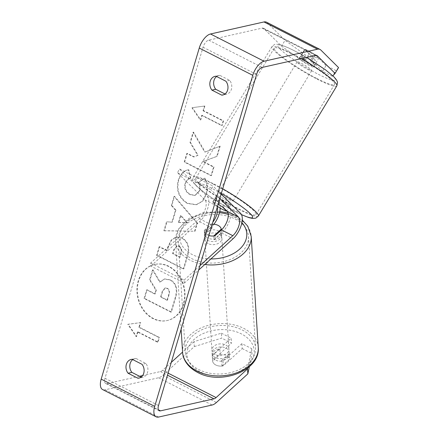 <?xml version="1.0" encoding="UTF-8"?>
<svg xmlns="http://www.w3.org/2000/svg" width="439" height="439" viewBox="0 0 439 439"><rect width="100%" height="100%" fill="white"/><g stroke="black" fill="none" stroke-linecap="round" stroke-linejoin="round"><path stroke-width="0.33" stroke-dasharray="2.19 1.65" d="M204.673 236.248A8.522 5.866 176.4 0 1 209.293 230.612A8.522 5.866 176.4 0 1 218.435 230.914A8.522 5.866 176.4 0 1 221.679 235.167A8.522 5.866 176.4 0 1 217.064 240.802A8.522 5.866 176.4 0 1 207.916 240.501A8.522 5.866 176.4 0 1 204.673 236.248L204.558 234.399A8.522 5.866 -3.6 0 1 212.13 228.05L211.9 224.351L204.387 231.194A8.522 5.866 176.4 0 0 207.565 234.953A8.522 5.866 176.4 0 0 208.876 235.496A8.522 5.866 176.4 0 1 207.565 234.953A8.522 5.866 176.4 0 1 204.322 230.7A8.522 5.866 176.4 0 1 204.316 230.31L204.514 233.389L210.939 227.534A16.188 7.65 117 0 0 213.881 224.296M223.38 207.554L225.558 203.932L229.185 207.532A16.188 7.65 -63 0 1 221.646 232.983L215.214 238.843A8.522 5.866 176.4 0 1 207.762 238.031A8.522 5.866 176.4 0 1 204.519 233.778A8.522 5.866 176.4 0 1 204.514 233.389M150.862 266.116L199.564 221.739A16.188 7.65 117 0 0 207.109 196.282L179.617 169.048L177.438 172.664L204.925 199.899A11.93 5.636 117 0 1 199.372 218.655L150.67 263.038L150.862 266.116L184.314 283.155L198.62 270.122M220.208 208.13A16.188 7.65 117 0 0 218.479 202.077L214.852 198.483A8.522 1.125 -148.9 0 1 225.558 203.932M179.617 169.048L213.069 186.087L210.89 189.703L177.438 172.664M221.141 194.082L213.069 186.087M204.316 230.31L210.747 224.45A11.93 5.636 117 0 0 212.822 222.183M217.234 207.285A11.93 5.636 117 0 0 216.301 205.693L212.674 202.099A8.522 1.125 31.1 0 1 218.112 204.322A8.522 1.125 -148.9 0 0 216.839 203.647A8.522 1.125 -148.9 0 0 213.003 202.105L215.62 197.764A8.522 1.125 31.1 0 0 215.126 197.852L216.432 195.684A8.522 1.125 -148.9 0 0 226.7 203.021A8.522 1.125 -148.9 0 0 231.029 204.481A8.522 1.125 -148.9 0 0 220.762 197.138A8.522 1.125 -148.9 0 0 216.432 195.684M219.818 198.549L210.89 189.703M150.67 263.038L184.122 280.077L184.314 283.155M184.122 280.077L199.943 265.661M215.022 235.759L215.214 238.843M212.674 202.099L214.852 198.483M215.351 357.62A8.522 5.866 176.4 0 1 212.108 353.368A8.522 5.866 176.4 0 1 216.723 347.732A8.522 5.866 176.4 0 1 225.871 348.034A8.522 5.866 176.4 0 1 229.114 352.292A8.522 5.866 176.4 0 1 224.499 357.928A8.522 5.866 176.4 0 1 215.351 357.62M220.153 354.416A8.522 5.866 176.4 0 1 226.343 355.431A8.522 5.866 176.4 0 1 229.52 359.19L222.008 366.033A8.522 5.866 176.4 0 1 215.818 365.018A8.522 5.866 176.4 0 1 212.641 361.264L220.153 354.416L219.802 348.868A8.522 5.866 176.4 0 0 212.224 355.217A8.522 5.866 176.4 0 0 212.289 355.716L212.641 361.264M222.008 366.033L221.657 360.485A8.522 5.866 176.4 0 0 229.229 354.141A8.522 5.866 176.4 0 0 229.169 353.642L229.52 359.19M211.9 224.351A8.522 5.866 176.4 0 1 212.185 224.324M204.387 231.194L204.618 234.892A8.522 5.866 -3.6 0 1 204.558 234.399M221.322 230.02L221.497 232.818A8.522 5.866 -3.6 0 1 221.563 233.318L221.679 235.167M213.749 235.968L213.985 239.667A8.522 5.866 -3.6 0 0 221.563 233.318M212.289 355.716L219.802 348.868M229.169 353.642L221.657 360.485M213.985 239.667L221.497 232.818M212.13 228.05L204.618 234.892M208.113 243.579A8.522 5.866 176.4 0 1 204.87 239.326A8.522 5.866 176.4 0 1 209.485 233.691A8.522 5.866 176.4 0 1 218.633 233.998A8.522 5.866 176.4 0 1 221.876 238.251A8.522 5.866 176.4 0 1 217.256 243.886A8.522 5.866 176.4 0 1 208.113 243.579M215.154 354.542A8.522 5.866 176.4 0 1 211.911 350.289A8.522 5.866 176.4 0 1 216.531 344.648A8.522 5.866 176.4 0 1 225.673 344.955A8.522 5.866 176.4 0 1 228.917 349.208A8.522 5.866 176.4 0 1 224.302 354.844A8.522 5.866 176.4 0 1 215.154 354.542M242.141 329.952A35.186 24.233 176.4 0 1 255.531 347.518A35.186 24.233 176.4 0 1 236.462 370.796A35.186 24.233 176.4 0 1 198.691 369.545A35.186 24.233 176.4 0 1 185.302 351.974A35.186 24.233 176.4 0 1 204.365 328.696A35.186 24.233 176.4 0 1 242.141 329.952M235.095 218.995A35.186 24.233 176.4 0 1 248.49 236.561A35.186 24.233 176.4 0 1 229.421 259.839A35.186 24.233 176.4 0 1 191.645 258.582A35.186 24.233 176.4 0 1 178.256 241.016A35.186 24.233 176.4 0 1 197.325 217.739A35.186 24.233 176.4 0 1 235.095 218.995M183.304 304.029A28.738 23.58 77.3 0 1 167.045 320.569A28.738 23.58 77.3 0 1 143.35 310.219A28.738 23.58 77.3 0 1 138.17 281.042A28.738 23.58 77.3 0 1 154.429 264.503A28.738 23.58 77.3 0 1 178.119 274.852A28.738 23.58 77.3 0 1 183.304 304.029M183.776 303.925A28.738 23.58 77.3 0 1 167.517 320.465A28.738 23.58 77.3 0 1 143.827 310.115A28.738 23.58 77.3 0 1 138.647 280.938A28.738 23.58 77.3 0 1 154.907 264.393A28.738 23.58 77.3 0 1 178.596 274.743A28.738 23.58 77.3 0 1 183.776 303.925M139.52 376.272L106.951 383.598A6.815 3.221 -63 0 1 105.695 383.483A6.815 3.221 -63 0 1 104.987 378.264L203.048 47.209A6.815 3.221 -63 0 1 208.684 40.163L262.143 28.14A6.815 3.221 -63 0 1 263.405 28.255A6.815 3.221 -63 0 1 263.801 28.54L281.547 46.128L302.043 60.856L311.866 65.855L315.35 60.072L305.528 55.067L285.037 40.339L281.547 46.128M188.748 169.706C184.221 170.398 180.857 173.937 178.646 180.336C176.379 190.389 179.419 198.055 187.76 203.339L196.579 204.651L202.62 201.205L206.582 194.159C208.196 187.881 207.631 182.558 204.892 178.185L198.658 182.437C200.168 185.115 200.546 187.903 199.794 190.8L195.317 195.311L190.455 194.537C186.152 192.008 184.501 188.331 185.494 183.513C186.493 180.555 188.265 178.783 190.811 178.185L188.748 169.706L188.271 169.816C183.749 170.502 180.38 174.047 178.174 180.44C175.907 190.493 178.942 198.165 187.283 203.444L196.101 204.761L202.149 201.309L206.111 194.263C207.718 187.985 207.153 182.662 204.415 178.294L204.892 178.185M182.169 237.971L176.253 236.978L171.638 240.029L168.516 246.328L167.259 250.57L159.609 246.68L157.069 255.251L183.831 268.882L187.76 255.624C190.016 247.338 188.155 241.455 182.169 237.971L175.776 237.082L171.161 240.138L168.038 246.438L166.782 250.68L167.259 250.57M205.211 152.009L220.186 146.154L217.173 156.322L203.164 161.442L214.018 166.974L211.483 175.551L184.72 161.92L187.255 153.343L194.175 156.866L198.126 155.269L190.493 142.428L193.544 132.128L205.211 152.009L204.733 152.113L220.186 146.154M141.133 377.096L141.709 377.386A8.522 6.991 -102.7 0 0 142.73 377.255A8.522 6.991 -102.7 0 0 147.548 372.349A8.522 6.991 -102.7 0 0 145.836 363.465L135.991 358.449A8.522 6.991 -102.7 0 0 134.971 358.586A8.522 6.991 -102.7 0 0 132.77 359.601M216.625 76.496A8.522 6.991 77.3 0 1 218.831 75.481A8.522 6.991 77.3 0 1 219.846 75.349L229.696 80.364A8.522 6.991 77.3 0 1 231.408 89.249A8.522 6.991 77.3 0 1 226.584 94.149A8.522 6.991 77.3 0 1 225.569 94.286L224.993 93.99M137.978 331.868L136.606 336.51L128.237 324.234L140.727 322.583L139.355 327.225L159.428 337.448L158.051 342.091L137.978 331.868L137.506 331.972L157.574 342.195L158.051 342.091M204.881 106.002L192.392 107.654L200.76 119.929L202.132 115.287L222.205 125.51L223.577 120.868L203.509 110.644L204.881 106.002L192.392 107.654M175.913 210.094L172.362 222.079L166.968 221.843L164.345 230.694L195.009 231.243L197.446 223.034L174.535 196.299L171.83 205.436L175.913 210.094L175.441 210.199L171.885 222.189L172.362 222.079M229.696 80.364L225.893 81.22M145.836 363.465L142.033 364.321M194.318 346.596L221.69 338.118L221.371 333.185L194.005 341.663L194.318 346.596L162.874 375.246A13.631 6.442 -63 0 1 158.583 377.759L105.119 389.788A13.631 6.442 -63 0 1 102.6 389.558M171.298 362.356L162.562 370.318A6.815 3.221 -63 0 1 160.416 371.575L142.609 375.581M194.005 341.663L182.575 352.078M266.5 22.18A13.631 6.442 -63 0 1 267.285 22.751L285.037 40.339M332.389 76.315L322.566 71.31L326.056 65.521L335.879 70.525L332.866 75.793M338.562 67.601L335.879 70.525M326.056 65.521L315.367 54.93A8.522 1.125 -148.9 0 0 304.666 49.481L315.35 60.072M302.043 60.856L305.528 55.067M322.566 71.31L311.882 60.719A8.522 1.125 -148.9 0 0 310.757 59.967M306.982 57.69A8.522 1.125 -148.9 0 0 301.176 55.265L311.866 65.855M247.711 368.041L251.723 348.643L241.9 343.644L222.963 360.896A8.522 5.866 176.4 0 1 215.505 360.09A8.522 5.866 176.4 0 1 212.267 355.837A8.522 5.866 176.4 0 1 212.256 355.442L231.194 338.189L231.507 343.122L221.69 338.118M221.371 333.185L231.194 338.189M241.9 343.644L242.213 348.571L223.275 365.83A8.522 5.866 176.4 0 1 215.818 365.018A8.522 5.866 176.4 0 1 212.58 360.765A8.522 5.866 176.4 0 1 212.569 360.375L231.507 343.122M212.256 355.442L212.569 360.375M251.723 348.643L252.035 353.576L249.319 366.708M242.213 348.571L252.035 353.576M222.963 360.896L223.275 365.83M141.709 377.386L139.904 377.798M135.991 358.449L132.188 359.305M311.882 60.719L315.367 54.93M301.176 55.265L304.666 49.481M219.846 75.349L216.048 76.205M225.569 94.286L223.758 94.692M152.531 269.958L149.595 279.879L155.867 290.261L154.748 294.026L146.626 289.888L144.08 298.482L170.903 312.14L175.243 297.477C176.582 292.758 176.61 288.9 175.326 285.899C174.338 283.298 172.527 281.322 169.893 279.972L164.296 279.039L159.692 282.118L152.531 269.958L153.008 269.848L150.067 279.769L156.339 290.152L155.225 293.916L147.103 289.784L144.557 298.377L171.375 312.036L175.721 297.373C177.06 292.654 177.087 288.791 175.798 285.794C174.815 283.193 173.004 281.218 170.365 279.862L164.773 278.93L160.164 282.008L153.008 269.848M175.326 285.899L175.798 285.794M170.903 312.14L171.375 312.036M144.08 298.482L144.557 298.377M146.626 289.888L147.103 289.784M154.748 294.026L155.225 293.916M155.867 290.261L156.339 290.152M149.595 279.879L150.067 279.769M159.692 282.118L160.164 282.008M157.574 342.195L158.951 337.558L159.428 337.448M137.506 331.972L136.128 336.614L127.76 324.339L140.255 322.692L138.878 327.335L139.355 327.225M138.878 327.335L158.951 337.558M140.255 322.692L140.727 322.583M127.76 324.339L128.237 324.234M136.128 336.614L136.606 336.51M191.914 107.758L200.283 120.034L200.76 119.929M200.283 120.034L201.66 115.391L202.132 115.287M201.66 115.391L221.728 125.614L222.205 125.51M203.509 110.644L203.032 110.754L223.105 120.977L223.577 120.868M223.105 120.977L221.728 125.614M203.032 110.754L204.409 106.112M219.714 146.264L216.701 156.427L202.686 161.552L213.546 167.083L211.005 175.655L184.243 162.024L186.784 153.452L193.703 156.975L197.654 155.373L190.016 142.532L193.067 132.232L193.544 132.128M193.067 132.232L204.733 152.113M190.016 142.532L190.493 142.428M197.654 155.373L198.126 155.269M193.703 156.975L194.175 156.866M186.784 153.452L187.255 153.343M184.243 162.024L184.72 161.92M211.005 175.655L211.483 175.551M213.546 167.083L214.018 166.974M202.686 161.552L203.164 161.442M216.701 156.427L217.173 156.322M166.782 250.68L159.137 246.784L159.609 246.68M159.137 246.784L156.597 255.361L157.069 255.251M156.597 255.361L183.359 268.992L183.831 268.882M183.359 268.992L187.288 255.734C189.544 247.442 187.678 241.56 181.691 238.081M178.805 246.477C181.098 247.761 181.779 250.011 180.857 253.221L179.666 257.243L172.593 253.638L173.8 249.571L176.654 246.109L179.282 246.372C181.57 247.656 182.256 249.901 181.334 253.111L180.144 257.133L173.07 253.533L174.272 249.467L177.131 246.005L179.282 246.372M179.666 257.243L180.144 257.133M172.593 253.638L173.07 253.533M204.415 178.294L198.658 182.437M198.187 182.547C199.696 185.22 200.074 188.007 199.317 190.905L194.845 195.415L189.983 194.647C185.675 192.112 184.023 188.441 185.017 183.623C186.015 180.665 187.793 178.887 190.334 178.294L190.811 178.185M190.334 178.294L188.271 169.816M171.885 222.189L166.968 221.843M166.491 221.947L163.873 230.799L164.345 230.694M163.873 230.799L195.009 231.243M194.537 231.353L196.968 223.138L197.446 223.034M196.968 223.138L174.058 196.403L174.535 196.299M174.058 196.403L171.353 205.54L171.83 205.436M171.353 205.54L175.441 210.199M178.404 222.48L180.445 215.582L186.992 222.858L178.404 222.48L178.882 222.37L180.923 215.472L187.469 222.754L178.882 222.37M180.445 215.582L180.923 215.472M186.992 222.858L187.469 222.754M167.27 288.231L167.352 288.269C169.427 289.455 170.03 291.545 169.152 294.536L167.484 300.161L161.047 296.885L162.726 291.216L165.371 287.918L166.875 288.374C168.955 289.564 169.553 291.65 168.675 294.646L167.012 300.271L167.484 300.161M167.012 300.271L160.575 296.989L162.254 291.32L164.899 288.028L166.798 288.335M160.575 296.989L161.047 296.885M303.596 59.709A8.522 1.125 -148.9 0 0 299.266 58.255A8.522 1.125 -148.9 0 0 309.533 65.592A8.522 1.125 -148.9 0 0 313.863 67.052A8.522 1.125 -148.9 0 0 303.596 59.709M314.362 54.255A8.522 1.125 -148.9 0 0 308.831 51.028A8.522 1.125 -148.9 0 0 304.995 49.486L309.232 53.684A8.522 1.125 -148.9 0 0 314.768 56.911A8.522 1.125 -148.9 0 0 318.599 58.458L314.362 54.255L310.439 60.763A8.522 1.125 -148.9 0 1 315.169 64.879A8.522 1.125 -148.9 0 1 314.675 64.967L318.599 58.458M299.266 58.255L300.578 56.082A8.522 1.125 -148.9 0 1 301.072 55.994L304.995 49.486M300.578 56.082A8.522 1.125 -148.9 0 0 305.308 60.198L309.232 53.684M231.029 204.481L229.718 206.648A8.522 1.125 31.1 0 0 224.987 202.533L222.37 206.873M229.718 206.648A8.522 1.125 31.1 0 1 229.224 206.736L226.733 210.874M215.126 197.852A8.522 1.125 31.1 0 0 219.857 201.967L217.245 206.308A8.522 1.125 -148.9 0 0 217.475 206.456M217.245 206.308L213.003 202.105M301.072 55.994L305.308 60.198M314.675 64.967L310.439 60.763M224.987 202.533L229.224 206.736M219.857 201.967L215.62 197.764M228.878 199.405A8.522 1.125 -148.9 0 0 233.208 200.859A8.522 1.125 -148.9 0 0 222.941 193.522A8.522 1.125 -148.9 0 0 218.611 192.068A8.522 1.125 -148.9 0 0 228.878 199.405M307.355 69.208A8.522 1.125 -148.9 0 0 311.685 70.668A8.522 1.125 -148.9 0 0 301.417 63.326A8.522 1.125 -148.9 0 0 297.088 61.872A8.522 1.125 -148.9 0 0 307.355 69.208M316.645 78.416A35.186 4.637 -148.9 0 0 334.523 84.431A35.186 4.637 -148.9 0 0 292.122 54.118A35.186 4.637 -148.9 0 0 274.249 48.103A35.186 4.637 -148.9 0 0 316.645 78.416M213.65 184.314A35.186 4.637 -148.9 0 0 195.772 178.3A35.186 4.637 -148.9 0 0 238.174 208.613A35.186 4.637 -148.9 0 0 256.047 214.627A35.186 4.637 -148.9 0 0 213.65 184.314M221.646 232.983L233.021 238.778M199.564 221.739L210.939 227.534M207.109 196.282L218.479 202.077M229.185 207.532L240.561 213.321M199.372 218.655L210.747 224.45M204.925 199.899L216.301 205.693M258.253 347.348A37.913 26.115 -3.6 0 0 243.821 328.416A37.913 26.115 -3.6 0 0 203.125 327.066A37.913 26.115 -3.6 0 0 182.58 352.149M199.833 371.762A33.655 23.179 176.4 0 1 194.181 339.369A33.655 23.179 176.4 0 1 241.39 333.898A33.655 23.179 176.4 0 1 247.036 366.291A33.655 23.179 176.4 0 1 199.833 371.762M204.755 264.53A37.913 26.115 176.4 0 1 189.966 260.118A37.913 26.115 176.4 0 1 175.534 241.192A37.913 26.115 176.4 0 1 196.079 216.109A37.913 26.115 176.4 0 1 236.78 217.459A37.913 26.115 176.4 0 1 251.207 236.385M241.889 222.683A33.655 23.179 -3.6 0 0 233.954 216.773A33.655 23.179 -3.6 0 0 228.258 214.468M219.522 212.706A33.655 23.179 -3.6 0 0 182.591 227.095A33.655 23.179 -3.6 0 0 192.397 254.636A33.655 23.179 -3.6 0 0 210.901 258.933M104.987 378.264L158.512 405.526M203.048 47.209L256.574 74.471M267.285 22.751L320.81 50.013M263.801 28.54L316.464 55.363M262.143 28.14L315.668 55.402M208.684 40.163L262.209 67.425M106.951 383.598L158.386 409.796M160.416 371.575L167.5 375.18M162.562 370.318L168.104 373.139M162.874 375.246L216.4 402.508M158.583 377.759L212.108 405.021M105.119 389.788L158.644 417.05M169.893 279.972L170.365 279.862M169.816 279.934L170.294 279.824M175.243 297.477L175.721 297.373M181.614 238.042L182.092 237.933M168.038 246.438L168.516 246.328M187.288 255.734L187.76 255.624M180.857 253.221L181.334 253.111M173.8 249.571L174.272 249.467M178.728 246.438L179.205 246.334M178.174 180.44L178.646 180.336M187.283 203.444L187.76 203.339M187.36 203.487L187.837 203.378M206.111 194.263L206.582 194.159M199.317 190.905L199.794 190.8M190.06 194.686L190.531 194.576M189.983 194.647L190.455 194.537M185.017 183.623L185.494 183.513M166.875 288.374L167.352 288.269M162.254 291.32L162.726 291.216M168.675 294.646L169.152 294.536M336.856 85.841A37.913 4.999 31.1 0 1 317.595 79.36A37.913 4.999 31.1 0 1 271.917 46.699A37.913 4.999 31.1 0 1 291.172 53.174A37.913 4.999 31.1 0 1 301.264 58.639M318.291 74.273A33.655 4.434 -148.9 0 0 332.992 76.112A33.655 4.434 -148.9 0 0 294.838 51.028A33.655 4.434 -148.9 0 0 280.137 49.19A33.655 4.434 -148.9 0 0 318.291 74.273M222.71 188.792A37.913 4.999 -148.9 0 0 212.696 183.37A37.913 4.999 -148.9 0 0 193.44 176.89A37.913 4.999 -148.9 0 0 239.123 209.557A37.913 4.999 -148.9 0 0 258.379 216.037M241.461 214.594A33.655 4.434 31.1 0 1 235.458 211.702A33.655 4.434 31.1 0 1 197.303 186.619A33.655 4.434 31.1 0 1 212.004 188.457A33.655 4.434 31.1 0 1 221.311 193.511M204.322 230.7L204.519 233.778M219.791 211.521L203.284 212.613L188.66 218.655L178.678 228.719L175.534 241.192L181.12 329.195M228.011 212.986L236.083 216.059L242.251 220.065M212.108 353.368L212.224 355.217M229.114 352.292L229.229 354.141M204.87 239.326L211.911 350.289M221.876 238.251L228.917 349.208M248.49 236.561L255.531 347.518M178.256 241.016L185.302 351.974M167.045 320.569L167.517 320.465M316.931 55.517L263.405 28.255M159.22 410.745L105.695 383.483M212.267 355.837L212.58 360.765M142.73 377.255L138.927 378.111M131.173 359.442L134.971 358.586M218.831 75.481L215.033 76.337M226.584 94.149L222.787 95.005M154.429 264.503L154.907 264.393M164.296 279.039L164.773 278.93M176.253 236.978L175.776 237.082M177.131 246.005L176.654 246.109M196.579 204.651L196.101 204.761M195.317 195.311L194.845 195.415M164.899 288.028L165.371 287.918M306.57 57.449L294.591 50.853C289.153 48.076 284.686 46.144 281.196 45.052L277.53 44.262L275.467 44.334C275.05 43.993 273.87 44.783 271.917 46.699L193.44 176.89C192.03 181.214 192.984 180.654 193.906 182.992L196.529 186.076L204.903 192.984C214.375 199.86 224.642 206.154 235.705 211.878L241.505 214.687M313.863 67.052L315.169 64.879M233.208 200.859L311.685 70.668M218.611 192.068L297.088 61.872M195.772 178.3L274.249 48.103M256.047 214.627L334.523 84.431"/><path stroke-width="0.66" d="M198.62 270.122L233.021 238.778A16.188 7.65 117 0 0 240.561 213.321L221.141 194.082M213.881 224.296A16.188 7.65 117 0 0 220.208 208.13M212.822 222.183A11.93 5.636 117 0 0 217.234 207.285M199.943 265.661L232.824 235.694A11.93 5.636 117 0 0 238.377 216.937L219.818 198.549M217.475 206.456A8.522 1.125 -148.9 0 0 222.776 209.529A8.522 1.125 -148.9 0 0 226.612 211.077L222.37 206.873A8.522 1.125 -148.9 0 0 218.112 204.322A8.522 1.125 31.1 0 1 223.38 207.554L227.007 211.148A11.93 5.636 -63 0 1 221.448 229.904L215.022 235.759A8.522 5.866 176.4 0 1 208.876 235.496A8.522 5.866 176.4 0 0 213.749 235.968L221.267 229.12L221.322 230.02M212.185 224.324A8.522 5.866 176.4 0 1 218.084 225.366A8.522 5.866 176.4 0 1 221.267 229.12M249.319 366.708L247.843 373.858L247.53 368.925L216.087 397.58A6.815 3.221 -63 0 1 213.941 398.837L160.476 410.86A6.815 3.221 -63 0 1 159.22 410.745A6.815 3.221 -63 0 1 158.512 405.526L256.574 74.471A6.815 3.221 -63 0 1 262.209 67.425L315.668 55.402A6.815 3.221 -63 0 1 316.931 55.517A6.815 3.221 -63 0 1 317.326 55.802L335.072 73.39L338.562 67.601L320.81 50.013A13.631 6.442 -63 0 0 320.02 49.442L266.5 22.18A13.631 6.442 -63 0 0 263.976 21.95L317.501 49.212A13.631 6.442 -63 0 1 320.02 49.442M132.77 359.601A8.522 6.991 -102.7 0 0 131.865 372.371L141.133 377.096M224.993 93.99L215.725 89.271A8.522 6.991 77.3 0 1 216.625 76.496M225.893 81.22A8.522 6.991 77.3 0 1 227.605 90.105A8.522 6.991 77.3 0 1 222.787 95.005A8.522 6.991 77.3 0 1 221.772 95.142L211.922 90.127A8.522 6.991 77.3 0 1 215.033 76.337A8.522 6.991 77.3 0 1 216.048 76.205L225.893 81.22M143.745 373.205A8.522 6.991 -102.7 0 0 142.033 364.321L132.188 359.305A8.522 6.991 -102.7 0 0 131.173 359.442A8.522 6.991 -102.7 0 0 128.062 373.227L137.912 378.242A8.522 6.991 -102.7 0 0 138.927 378.111A8.522 6.991 -102.7 0 0 143.745 373.205M247.843 373.858L216.4 402.508A13.631 6.442 -63 0 1 212.108 405.021L158.644 417.05A13.631 6.442 -63 0 1 156.125 416.82L102.6 389.558A13.631 6.442 -63 0 1 101.184 379.12L199.251 48.06A13.631 6.442 -63 0 1 210.517 33.979L263.976 21.95M156.125 416.82A13.631 6.442 -63 0 1 154.709 406.382L252.771 75.327A13.631 6.442 -63 0 1 264.042 61.24L317.501 49.212M142.609 375.581L139.52 376.272M182.575 352.078L171.298 362.356M310.757 59.967A8.522 1.125 -148.9 0 0 306.982 57.69M332.866 75.793L335.072 73.39M247.53 368.925L247.711 368.041M139.904 377.798L137.912 378.242M131.865 372.371L128.062 373.227M215.725 89.271L211.922 90.127M223.758 94.692L221.772 95.142M227.007 211.148L238.377 216.937M221.448 229.904L232.824 235.694M182.58 352.149A37.913 26.115 -3.6 0 0 197.007 371.076A37.913 26.115 -3.6 0 0 237.708 372.426A37.913 26.115 -3.6 0 0 258.253 347.348C260.667 370.631 220.932 385.48 197.704 372.475C187.135 366.949 182.745 358.636 182.58 352.149L181.12 329.195M228.258 214.468A33.655 23.179 -3.6 0 0 219.522 212.706M258.253 347.348L251.207 236.385A37.913 26.115 176.4 0 1 204.755 264.53M210.901 258.933A33.655 23.179 -3.6 0 0 241.911 246.795A33.655 23.179 -3.6 0 0 241.889 222.683M101.184 379.12L154.709 406.382M199.251 48.06L252.771 75.327M316.464 55.363L317.326 55.802M158.386 409.796L160.476 410.86M167.5 375.18L213.941 398.837M168.104 373.139L216.087 397.58M210.517 33.979L264.042 61.24M301.264 58.639A37.913 4.999 31.1 0 1 336.856 85.841L337.514 82.587L337.289 81.594L336.384 79.739L333.766 76.655L325.392 69.746L306.57 57.449M336.856 85.841L258.379 216.037A37.913 4.999 -148.9 0 0 222.71 188.792M221.311 193.511A33.655 4.434 31.1 0 1 250.664 214.056A33.655 4.434 31.1 0 1 241.461 214.594M219.791 211.521L228.011 212.986M251.207 236.385L247.783 226.2L242.251 220.065M258.379 216.037L255.811 218.134L252.765 218.468L249.1 217.678L241.505 214.687"/></g></svg>
